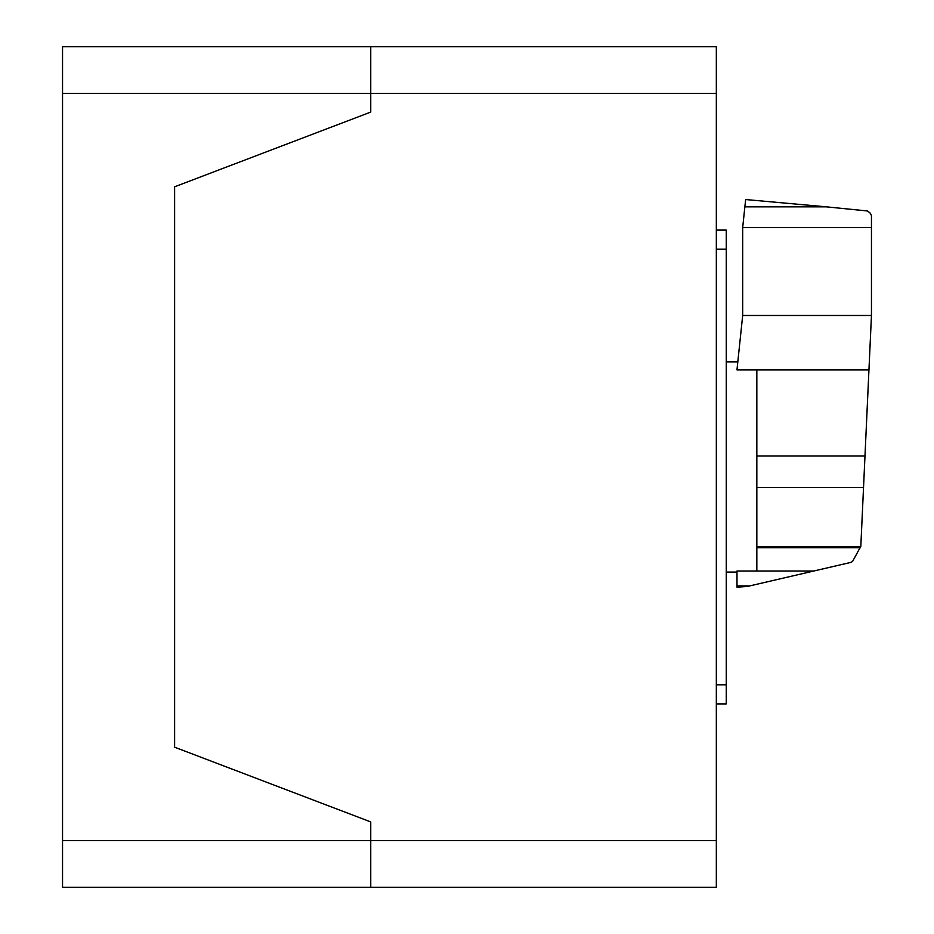 <?xml version="1.0" encoding="UTF-8"?>
<svg xmlns="http://www.w3.org/2000/svg" width="934" height="934" viewBox="0 0 934 934"><rect width="100%" height="100%" fill="white"/><g stroke="black" fill="none" stroke-linecap="round" stroke-linejoin="round"><path stroke-width="1.4" d="M742.682 227.604L742.682 315.482L736.973 369.852L756.832 369.852L756.832 571.013L813.853 571.001L851.213 562.315L852.637 561.322L860.821 546.308L871.457 315.482L871.457 227.604L742.682 227.604L744.865 206.846L826.38 206.846L745.659 199.537L744.865 206.799M871.457 227.604L871.457 215.392L869.869 212.754L867.359 210.967L826.38 206.846M742.682 315.482L871.457 315.482M756.832 571.013L736.973 571.013L737.008 587.147L747.282 586.482L813.853 571.001M736.973 585.898L749.792 585.898M756.832 369.852L868.959 369.852M756.832 547.756L860.389 547.756M716.331 703.897L726.267 703.897L726.267 230.103L716.331 230.103M62.543 46.7L716.331 46.7L370.751 46.7L370.751 93.4L370.751 46.7L62.543 46.7L62.543 93.4L370.751 93.4L370.751 112.08L370.751 93.4L716.331 93.4L716.331 46.7M716.331 840.6L370.751 840.6L370.751 821.92L370.751 840.6L62.543 840.6L62.543 887.3L370.751 887.3L370.751 840.6L370.751 887.3L716.331 887.3L716.331 93.4M174.611 747.2L174.611 186.8L370.751 112.08L174.611 186.8L174.611 747.2L370.751 821.92L174.611 747.2M370.751 887.3L62.543 887.3M62.543 840.6L62.543 93.4M240.003 887.3L139.831 887.3L240.003 887.3M756.832 456.002L864.977 456.002M756.832 546.577L860.739 546.577M756.832 487.478L863.53 487.478M716.331 684.797L726.267 684.797M716.331 249.215L726.267 249.215M726.267 361.925L737.802 361.925M726.267 572.075L736.973 572.075"/></g></svg>
